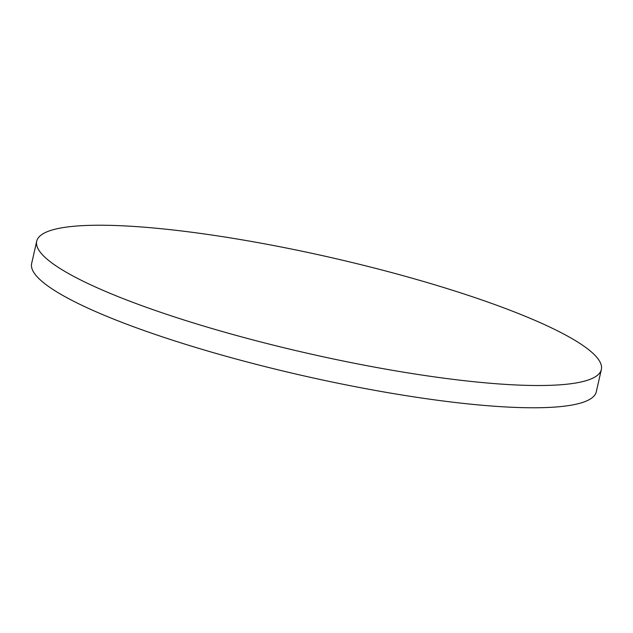 <?xml version="1.0" encoding="UTF-8"?>
<svg xmlns="http://www.w3.org/2000/svg" width="633" height="633" viewBox="0 0 633 633"><rect width="100%" height="100%" fill="white"/><g stroke="black" fill="none" stroke-linecap="round" stroke-linejoin="round"><path stroke-width="0.95" d="M547.648 326.058A289.518 49.279 -167.2 0 1 601.35 369.514A289.518 49.279 -167.2 0 1 401.093 371.769A289.518 49.279 -167.2 0 1 90.416 284.684A289.518 49.279 -167.2 0 1 36.706 241.228A289.518 49.279 -167.2 0 1 236.964 238.973A289.518 49.279 -167.2 0 1 547.648 326.058M601.35 369.514L596.294 391.772A289.518 49.279 -167.2 0 1 396.036 394.027A289.518 49.279 -167.2 0 1 85.352 306.942A289.518 49.279 -167.2 0 1 31.65 263.486L36.706 241.228"/></g></svg>

